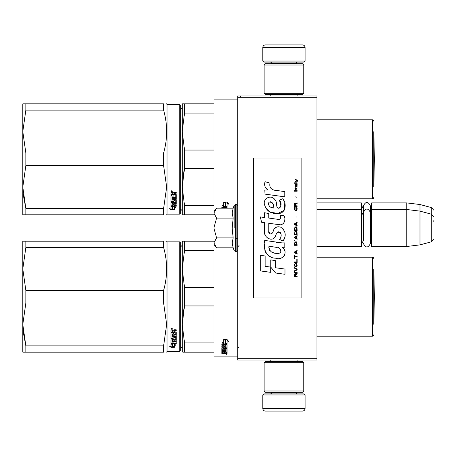 <?xml version="1.0" encoding="UTF-8"?>
<svg xmlns="http://www.w3.org/2000/svg" width="456" height="456" viewBox="0 0 456 456"><rect width="100%" height="100%" fill="white"/><g stroke="black" fill="none" stroke-linecap="round" stroke-linejoin="round"><path stroke-width="0.68" d="M316.96 202.903L361.346 202.903L361.87 203.433L361.87 245.966L361.346 246.491L316.96 246.491L316.96 247.631M316.96 231.215L316.96 208.107L316.96 209.509L361.346 209.509L361.346 246.491M316.96 97.231L237.707 97.231L237.707 95.914L316.96 95.914L316.96 360.086L237.707 360.086L237.707 358.769L316.96 358.769M240.352 95.914L240.352 97.231M237.707 97.231L237.707 358.769M305.075 61.041L262.804 61.041L263.864 62.096L304.015 62.096L305.075 61.041L305.075 47.566A2.639 2.639 -137.2 0 0 302.431 44.927L265.449 44.927A2.639 2.639 137.2 0 0 262.804 47.566L305.075 47.566M270.756 95.914L270.756 94.591M297.124 95.914L297.124 94.591M296.485 63.68L296.485 63.15L271.388 63.15L271.388 63.68M270.334 62.096A1.054 1.054 137.8 0 1 271.388 63.15M297.546 62.096A1.054 1.054 -137.8 0 0 296.485 63.15M262.804 61.041L262.804 47.566M265.449 44.927L302.431 44.927M262.804 394.959L305.075 394.959L304.015 393.904L263.864 393.904L262.804 394.959L262.804 408.433A2.639 2.639 42.8 0 0 265.449 411.073L302.431 411.073A2.639 2.639 -42.8 0 0 305.075 408.433L262.804 408.433M297.124 360.086L297.124 361.408M270.756 360.086L270.756 361.408M271.388 392.32L271.388 392.85L296.485 392.85L296.485 392.32M297.546 393.904A1.054 1.054 -42.2 0 1 296.485 392.85M270.334 393.904A1.054 1.054 42.2 0 0 271.388 392.85M305.075 394.959L305.075 408.433M302.431 411.073L265.449 411.073M303.753 390.997L302.431 392.32L265.449 392.32L264.127 390.997L303.753 390.997L303.753 362.731L264.127 362.731L265.449 361.408L302.431 361.408L303.753 362.731M264.127 362.731L264.127 390.997M264.127 65.003L265.449 63.68L302.431 63.68L303.753 65.003L264.127 65.003L264.127 93.269L303.753 93.269L302.431 94.591L265.449 94.591L264.127 93.269M303.753 93.269L303.753 65.003M361.346 202.903L361.346 209.509L361.87 210.034M371.116 210.034L371.646 209.509L371.646 202.903L371.116 203.433L371.116 245.966L371.646 246.491L371.646 209.509L406.78 209.509L406.78 246.491L371.646 246.491M371.646 202.903L406.78 202.903L406.78 209.509L419.993 211.128L419.993 244.872L406.78 246.491M433.2 216.697L433.2 216.697C433.741 216.634 433.086 215.779 431.239 214.143L431.239 207.537L419.993 204.527L419.993 211.128L431.239 214.143L431.239 241.857L419.993 244.872M433.2 221.394L433.2 220.67M433.2 228C433.2 242.581 433.2 242.581 433.2 228C433.2 213.419 433.2 213.419 433.2 228M213.932 210.826L216.589 208.175L213.932 213.026L213.932 210.826M216.589 247.825L213.932 245.174L213.932 242.974L216.589 247.825L233.147 247.825L232.184 243.019L233.147 237.912L232.184 228.296L233.147 218.088L232.184 212.98L233.147 208.175L216.589 208.175M234.156 228L234.156 205.399L234.156 228M213.932 242.974L213.932 213.026M213.932 213.237L216.589 218.088L213.932 227.789M233.147 218.088L216.589 218.088M213.932 228.211L216.589 237.912L213.932 242.763M233.147 237.912L216.589 237.912M361.87 243.322L363.432 240.591L363.432 212.399L363.432 215.409L361.87 212.678M361.87 206.072L363.432 208.802L363.432 205.798L363.432 212.399C365.74 207.936 368.043 207.936 370.352 212.399L370.352 243.601C368.043 248.064 365.74 248.064 363.432 243.601M363.432 205.798C365.74 201.33 368.043 201.33 370.352 205.798L370.352 214.742L371.116 212.678M225.11 353.087L225.11 353.514L226.085 353.468L226.085 353.087L225.11 352.824M182.229 348.903A2.115 2.115 -46.6 0 0 180.251 346.794M182.229 244.467A2.115 2.115 -133.2 0 1 180.251 246.576M182.856 352.163L184.52 352.163L184.52 342.906L213.932 342.906L213.932 305.942L184.52 305.942L183.175 312.668M182.856 241.207L184.52 241.207L182.229 241.207L182.229 268.949L184.52 250.469L184.52 241.207L213.932 241.207M182.229 352.163L182.229 324.427L184.52 305.942L184.52 287.428L213.932 287.428L213.932 250.469L184.52 250.469M184.52 287.428L182.229 268.949L182.229 324.427L184.52 342.906M184.52 352.163L213.932 352.163L213.932 356.125L237.707 356.125M373.76 269.08L373.76 324.29M373.76 258.512A1.322 1.322 -133.3 0 0 372.438 257.19L372.438 336.18A1.322 1.322 -46.7 0 0 373.76 334.858M316.96 257.19L372.438 257.19M316.96 336.18L372.438 336.18M225.264 339.937L224.221 339.515M227.059 344.217L225.452 343.647L225.452 340.25L223.657 339.515L227.037 339.515L228.724 341.538L227.059 340.888L227.059 344.217L225.264 343.294L225.264 340.324L223.657 339.669L223.657 342.712M225.851 343.921L223.708 343.921L223.708 344.343L227.059 344.343L225.264 343.71L225.264 340.324M227.059 343.921L226.222 343.921M223.708 343.921L222.579 342.73M223.657 339.669L223.657 343.123L222.021 342.519L223.708 344.343M227.059 340.888L227.059 340.495L228.724 341.139M225.452 339.862L225.452 340.25L225.452 339.862L224.591 339.515M227.059 343.79L225.452 343.231M226.085 352.055L227.059 352.055L227.059 348.903L227.059 352.551L226.085 352.551L225.925 351.724L225.11 351.724L225.11 352.385L224.13 352.385L224.13 351.724L222.836 351.787L222.836 351.325L222.995 352.824L227.059 352.824L227.059 353.685L226.655 353.805L223.97 353.805L223.97 353.491M224.13 351.724L224.13 351.325M222.995 351.724L222.995 351.325M225.11 351.889L224.13 351.889M227.059 348.903L224.54 348.709L224.13 348.903L224.13 349.741L222.995 349.809L222.995 347.957M226.655 347.905L227.059 347.706L227.059 344.947L227.059 348.162L226.655 348.367L226.655 347.905L226.073 347.905M225.11 347.905L224.13 347.905M226.655 348.367L222.995 348.367M227.059 344.947L221.855 344.707L221.855 345.277L224.13 345.277L224.13 344.844L221.855 344.844L221.855 344.28M222.859 349.78L221.855 349.604L221.855 348.162L224.13 347.957L224.13 347.29L221.855 347.29L221.855 346.771L226.085 346.771L225.925 345.277L225.11 345.277L225.11 346.554L224.13 346.554L224.13 344.844M225.11 345.277L225.11 344.844L225.11 345.277M226.085 344.935L226.085 345.369L225.925 344.844L225.11 344.844M225.11 346.326L224.13 346.326M224.13 347.29L224.13 346.839L221.855 346.839L221.855 346.326M226.085 351.787L226.085 349.262L225.11 349.262L225.11 350.077L224.7 350.254L222.266 350.254L221.855 350.077L221.855 348.162M224.7 350.254L224.7 349.78L224.101 349.78M222.266 350.254L222.266 349.78M225.11 349.262L225.11 348.794L225.11 349.262M226.085 348.794L226.085 349.262L226.085 348.794L225.11 348.794M221.855 350.077L222.266 350.043M225.11 350.043L224.7 350.043M226.085 350.522L221.855 350.522L221.855 350.932L221.855 350.522M226.085 350.932L221.855 350.932M226.085 351.325L222.266 351.325L221.855 351.485L221.855 352.448L222.836 352.585M223.97 353.805L221.855 353.805L221.855 353.514L224.13 353.389L224.13 353.087L221.855 352.95L221.855 351.485M223.719 353.087L221.901 353.012M226.404 353.987L226.404 354.335L226.404 353.987M221.855 353.805L221.855 353.514M227.059 352.551L226.085 352.323M226.085 353.297L227.059 353.178L227.059 352.824M225.11 347.29L225.11 347.957L226.085 347.877L226.085 347.375L225.11 347.29L225.11 346.839L226.085 346.925L226.085 347.421M225.11 351.724L225.11 351.325M226.655 348.247L227.059 348.441M224.13 349.267L224.13 348.903M225.11 346.11L224.13 346.11M225.11 349.604L224.7 349.78M223.719 353.012L224.13 352.887M225.184 353.297L223.97 353.297M226.877 354.095L225.954 354.095L226.877 354.044M226.877 353.782L225.954 353.805M25.849 302.961L25.849 290.409L22.8 268.949L22.8 241.207L25.849 241.207L25.849 247.488L22.8 268.949L22.8 324.427L25.849 302.961L163.607 302.961L166.662 324.427L163.607 345.887L163.607 352.163C167.643 352.163 167.643 352.163 163.607 352.163L22.8 352.163L22.8 324.427L25.849 345.887L163.607 345.887M25.849 247.488L163.607 247.488L163.607 241.207C167.643 241.213 167.643 241.213 163.607 241.207L25.849 241.207M25.849 290.409L163.607 290.409C167.643 276.102 167.643 261.795 163.607 247.488M165.864 241.207L166.662 241.207L167.038 241.868L167.038 351.502L166.662 352.163M25.849 352.163L25.849 345.887L23.159 331.592M179.721 241.868L179.721 351.502L180.251 350.977L180.251 242.398L179.721 241.868L167.038 241.868M163.607 302.961L163.607 290.409M172.801 343.984L172.801 344.445L172.573 343.921M172.801 344.445L172.801 346.822L174.414 347.21L174.414 344.445L174.414 344.907L176.044 345.357L174.357 343.921L171.006 343.921L172.801 344.445M171.028 343.465L171.41 343.465M172.801 346.338L174.414 346.72M174.414 344.445L175.212 344.662M171.006 344.029L171.006 346.469L169.341 346.047L171.028 347.295L174.414 347.295L172.613 346.868L172.613 344.497L171.006 344.029M176.21 342.638L176.21 343.151L171.006 343.385L171.006 340.005L175.229 339.657L175.229 337.497L175.229 337.896L173.935 337.896L173.935 337.497L173.935 339.059L173.525 339.315L171.006 339.059L171.006 332.903L171.98 332.903L172.14 334.59L172.961 334.59L172.961 333.262L173.935 333.262L173.935 334.59L175.229 334.476L175.229 332.076L175.229 332.418L171.006 332.299L171.006 330.121L172.881 329.791L173.485 330.286L174.095 329.791L176.21 329.791L176.21 330.583L173.935 330.908L174.346 330.252L176.21 330.252M173.935 330.908L173.935 331.683L176.21 332.002L176.21 335.04L171.98 335.331L171.98 336.021L176.21 336.021L176.21 336.699L171.98 336.699L171.98 336.311L171.98 338.574L172.961 338.574L172.961 337.394L173.365 337.121L176.21 337.394L176.21 340.005L173.935 340.256L173.935 341.031L176.21 341.031L176.21 341.601L171.98 341.601L171.98 341.168L176.21 341.168L176.21 340.603M171.98 341.601L172.14 343.083L172.961 343.083L172.961 341.829L173.935 341.829L173.935 343.083L176.21 343.083L176.21 343.602L171.41 343.602M173.525 339.315L173.935 338.648M175.07 332.299L175.07 331.951L171.006 331.951M171.98 330.708L171.98 331.683L172.961 331.683L172.961 330.583L171.98 330.708L171.98 330.383L171.98 330.708M171.98 330.383L172.961 330.252L172.961 330.583M171.98 340.512L171.98 339.931L172.961 339.834L172.961 341.031L171.98 340.934L171.98 340.353L172.961 340.256M173.525 338.905L171.006 338.648M175.229 337.497L173.935 337.497M171.41 343.151L171.006 342.935M173.935 339.834L176.21 339.589M171.98 336.311L176.21 336.311L176.21 335.644M176.21 334.67L171.98 334.96L171.98 335.644M171.667 329.249L171.006 328.696L171.667 328.138L172.322 328.696L171.667 329.249L171.285 328.833M172.043 328.833L171.667 328.936M171.028 347.295L171.028 346.805L172.613 346.805M170.31 346.298L171.028 346.805M172.613 346.383L174.414 346.805M172.203 343.921L172.613 344.388M171.194 328.833L171.194 328.525L172.123 328.525L172.123 328.833L171.194 328.833M373.886 270.625L374.342 296.685L373.886 322.751L373.886 270.625A5.284 5.284 0 0 0 373.76 270.55M182.229 211.533A2.115 2.115 -46.6 0 0 180.251 209.424M182.229 107.097A2.115 2.115 -133.2 0 1 180.251 109.206M182.856 214.793L184.52 214.793L184.52 205.531L213.932 205.531L213.932 168.572L184.52 168.572L183.175 175.292M182.856 103.837L184.52 103.837L182.229 103.837L182.229 131.573L184.52 113.094L184.52 103.837L213.932 103.837L213.932 99.875L237.707 99.875M182.229 214.793L182.229 187.051L184.52 168.572L184.52 150.058L213.932 150.058L213.932 113.094L184.52 113.094M184.52 150.058L182.229 131.573L182.229 187.051L184.52 205.531M184.52 214.793L213.932 214.793M373.76 131.71L373.76 186.92M373.76 121.142A1.322 1.322 -133.3 0 0 372.438 119.82L372.438 198.81A1.322 1.322 -46.7 0 0 373.76 197.488M316.96 119.82L372.438 119.82M316.96 198.81L372.438 198.81M225.264 202.561L224.221 202.145M227.059 206.842L225.452 206.272L225.452 202.874L223.657 202.145L227.037 202.145L228.724 204.168L227.059 203.518L227.059 206.842L225.264 205.924L225.264 202.948L223.657 202.293L223.657 205.337M225.851 206.545L223.708 206.545L223.708 206.973L227.059 206.973L225.264 206.34L225.264 202.948M227.059 206.545L226.222 206.545M223.708 206.545L222.579 205.36M223.657 202.293L223.657 205.753L222.021 205.149L223.708 206.973M227.059 203.518L227.059 203.125L228.724 203.769M225.452 202.487L225.452 202.874L225.452 202.487L224.591 202.145M227.059 206.42L225.452 205.855M227.059 208.175L227.059 207.577L227.059 208.175M227.059 207.577L221.855 207.332L221.855 207.907L224.13 207.907L224.13 207.474L221.855 207.474L221.855 206.91M224.13 208.175L224.13 207.474M226.085 208.175L225.11 207.907L225.11 207.474L225.11 208.175M226.085 207.565L226.085 207.999L225.925 207.474L225.11 207.474M25.849 165.591L25.849 153.039L22.8 131.573L22.8 103.837L25.849 103.837L25.849 110.113L22.8 131.573L22.8 187.051L25.849 165.591L163.607 165.591L166.662 187.051L163.607 208.512L163.607 214.793C167.643 214.787 167.643 214.787 163.607 214.793L22.8 214.793L22.8 187.051L25.849 208.512L163.607 208.512M25.849 110.113L163.607 110.113L163.607 103.837C167.643 103.837 167.643 103.837 163.607 103.837L25.849 103.837M25.849 153.039L163.607 153.039C167.643 138.732 167.643 124.42 163.607 110.113M165.864 103.837L166.662 103.837L167.038 104.498L167.038 214.132L166.662 214.793M25.849 214.793L25.849 208.512L23.159 194.222M179.721 104.498L179.721 214.132L180.251 213.602L180.251 105.022L179.721 104.498L167.038 104.498M163.607 165.591L163.607 153.039M172.801 206.614L172.801 207.07L172.573 206.545M172.801 207.07L172.801 209.452L174.414 209.834L174.414 207.07L174.414 207.537L176.044 207.987L174.357 206.545L171.006 206.545L172.801 207.07M171.028 206.089L171.41 206.089M172.801 208.968L174.414 209.35M174.414 207.07L175.212 207.292M171.006 206.653L171.006 209.099L169.341 208.671L171.028 209.92L174.414 209.92L172.613 209.492L172.613 207.127L171.006 206.653M176.21 205.263L176.21 205.776L171.006 206.015L171.006 202.635L175.229 202.282L175.229 200.127L175.229 200.526L173.935 200.526L173.935 200.127L173.935 201.683L173.525 201.945L171.006 201.683L171.006 195.533L171.98 195.533L172.14 197.22L172.961 197.22L172.961 195.892L173.935 195.892L173.935 197.22L175.229 197.1L175.229 194.701L175.229 195.048L171.006 194.923L171.006 192.751L172.881 192.415L173.485 192.911L174.095 192.415L176.21 192.415L176.21 193.207L173.935 193.538L174.346 192.882L176.21 192.882M173.935 193.538L173.935 194.307L176.21 194.626L176.21 197.665L171.98 197.961L171.98 198.651L176.21 198.651L176.21 199.323L171.98 199.323L171.98 198.941L171.98 201.204L172.961 201.204L172.961 200.024L173.365 199.745L176.21 200.024L176.21 202.635L173.935 202.886L173.935 203.655L176.21 203.655L176.21 204.225L171.98 204.225L171.98 203.792L176.21 203.792L176.21 203.228M171.98 204.225L172.14 205.713L172.961 205.713L172.961 204.453L173.935 204.453L173.935 205.713L176.21 205.713L176.21 206.232L171.41 206.232M173.525 201.945L173.935 201.278M175.07 194.923L175.07 194.581L171.006 194.581M171.98 193.338L171.98 194.307L172.961 194.307L172.961 193.207L171.98 193.338L171.98 193.008L171.98 193.338M171.98 193.008L172.961 192.882L172.961 193.207M171.98 203.137L171.98 202.561L172.961 202.464L172.961 203.655L171.98 203.564L171.98 202.977L172.961 202.886M173.525 201.535L171.006 201.278M175.229 200.127L173.935 200.127M171.41 205.776L171.006 205.565M173.935 202.464L176.21 202.213M171.98 198.941L176.21 198.941L176.21 198.269M176.21 197.3L171.98 197.585L171.98 198.269M171.667 191.873L171.006 191.326L171.667 190.768L172.322 191.326L171.667 191.873L171.285 191.463M172.043 191.463L171.667 191.56M171.028 209.92L171.028 209.435L172.613 209.435M170.31 208.922L171.028 209.435M172.613 209.013L174.414 209.435M172.203 206.545L172.613 207.018M171.194 191.463L171.194 191.149L172.123 191.149L172.123 191.463L171.194 191.463M373.886 133.249L374.342 159.315L373.886 185.375L373.886 133.249A5.284 5.284 0 0 0 373.76 133.175M298.047 181.528L298.047 180.975L295.351 179.128L295.351 179.681L296.531 180.513L295.351 181.528L295.351 182.081L296.924 180.787L298.047 181.528M297.147 276.872L297.147 276.319L295.967 276.319L295.967 274.751L297.147 274.01L297.147 273.366L295.858 274.198L295.517 273.549L294.958 273.549L294.565 274.198L294.508 276.872L297.147 276.872M294.508 272.625L297.147 272.625L297.147 272.072L294.508 272.072L294.508 272.625M294.508 271.337L297.147 269.861L297.147 269.12L294.508 267.643L294.508 268.196L296.81 269.49L294.508 270.779L294.508 271.337M294.508 264.691L294.901 266.629L296.753 266.629L297.147 265.426L296.753 263.488L295.123 263.306L294.508 264.691M294.508 261.921L294.508 262.474L297.147 262.474L297.147 259.15L296.81 259.15L296.81 261.921L294.508 261.921M297.147 251.028L297.147 250.475L294.508 251.951L294.508 252.692L297.147 254.169L297.147 253.616L296.474 253.245L296.474 251.398L297.147 251.028M296.753 241.891L294.901 241.891L294.508 245.305L297.147 245.305L296.753 241.891M294.901 240.876L294.508 240.044L294.901 240.876M294.508 237.832L297.147 239.309L297.147 238.75L296.474 238.385L296.474 236.539L297.147 236.168L297.147 235.615L294.508 237.091L294.508 237.832M296.981 231.83L296.252 231.186L294.901 231.46L294.508 234.874L297.147 234.874L296.981 231.83M296.981 227.401L296.252 226.752L294.901 227.031L294.508 230.445L297.147 230.445L296.981 227.401M296.195 217.153L295.91 215.865L296.195 217.153M294.508 191.218L297.147 191.218L297.147 190.665L294.508 190.665L294.508 191.218M297.09 185.033L297.147 184.019L295.63 184.298L295.351 185.866L295.688 186.971L295.688 184.76L295.967 184.663L296.474 186.971L297.038 186.601L297.09 185.033M294.787 254.904L294.508 258.415L294.787 256.939L297.147 256.939L297.147 256.38L294.787 256.38L294.787 254.904M297.147 222.323L294.508 223.799L294.508 224.54L297.147 226.016L297.147 225.463L296.474 225.093L296.474 223.246L297.147 222.876L297.147 222.323M296.696 189.189L297.147 187.895L296.588 188.727L295.573 188.727L295.351 187.712L295.351 188.727L294.901 188.727L295.351 189.924L295.573 189.189L296.696 189.189M296.753 207.184L296.753 209.583L296.252 210.142L295.015 209.863L295.18 207.092L294.673 207.554L294.565 209.68L295.123 210.604L296.252 210.695L296.981 210.045L297.147 208.386L296.753 207.184M297.147 205.804L295.967 205.804L295.967 204.231L297.147 203.496L297.147 202.846L295.858 203.678L295.517 203.034L294.958 203.034L294.565 203.678L294.508 206.357L297.147 206.357L297.147 205.804M296.195 197.682L295.91 196.388L296.195 197.682M297.147 183.278L297.147 182.822L294.508 182.822L294.508 183.278L297.147 183.278M275.783 190.443C271.109 189.85 269.177 187.41 269.98 183.118L265.067 181.716C264.001 185.05 264.919 187.781 267.826 189.901L264.805 190.072L265.027 194.119L284.778 196.844L284.778 191.617L273.948 190.061M282.771 198.736L279.511 200.173C281.7 203.256 281.569 205.924 279.106 208.175C275.413 208.933 277.658 202.304 275.162 200.15C271.633 193.72 261.932 198.554 264.736 205.325C266.714 211.071 270.91 213.778 277.328 213.459C285.564 214.445 287.217 203.701 282.771 198.736L284.253 201.295M268.761 231.175L268.761 223.297L278.149 224.523C283.757 226.347 286.727 219.535 283.717 215.386L280.047 215.386C281.318 217.871 280.679 219.199 278.131 219.37L268.749 218.053L268.749 213.488L264.463 212.747L264.463 217.501L260.308 216.931L261.601 222.26L264.463 222.653L264.463 231.175C263.329 237.171 272.608 242.848 275.498 236.117C276.467 232.571 278.2 231.471 280.702 232.811C281.58 235.21 281.198 237.433 279.551 239.468L283.17 241.059C286.539 235.495 285.718 230.873 280.702 227.196C277.083 226.079 274.586 227.299 273.218 230.867C273.172 234.316 268.111 235.421 268.761 231.175L269.81 234.002M282.002 242.894L264.714 240.432C262.679 248.286 266.355 258.199 275.783 258.193C282.783 261.083 289.058 251.535 282.002 247.38L284.806 247.226L284.806 242.894L282.002 242.894M270.75 259.857L270.75 267.108L275.595 273.001L284.983 274.284L284.983 269.057L275.601 267.763L275.601 260.695L270.75 259.857M260.285 270.904L270.699 272.329L270.699 267.102L265.135 266.315L265.135 256.021L260.285 255.183L260.285 270.904M301.114 157.993L253.559 157.993L253.559 298.007L301.114 298.007L301.114 157.993M264.771 185.791L265.016 186.47M279.511 200.173L280.919 206.118M280.115 207.628L279.055 208.192M265.318 207.337L270.448 212.2L277.881 213.442L284.116 210.37L284.778 203.028M283.17 241.059L284.914 237.069M285.108 234.019L284.88 232.309M283.598 229.448L283.085 228.804M276.826 226.911L274.301 228.872M272.323 232.828L271.725 233.711M271.462 233.939L270.904 234.179M275.053 237.034L276.211 234.846M277.231 232.856L277.522 232.463M278 232.058L278.65 231.808M278.855 231.779L281.141 233.991M281.181 235.342L280.959 236.647M265.135 234.72L265.637 235.832M267.455 237.975L268.527 238.608M270.248 239.121L271.058 239.189M273.007 238.864L274.164 238.129M280.047 215.386L280.634 216.959M279.762 219.216L278.741 219.399M278.878 224.597L279.716 224.637M281.107 224.574L282.144 224.284M283.313 223.611L283.985 222.938M284.63 221.456L284.846 219.399M277.693 242.535L275.983 242.301M280.4 258.181L282.15 257.697M284.322 255.867L284.761 254.921M285.097 252.989L285.074 252.145M284.92 251.193L283.82 248.982M264.571 244.273L264.383 246.713M264.759 249.985L265.654 252.322M269.69 256.34L270.704 256.876M273.144 207.936L271.554 207.491M269.479 206.334L268.487 204.51M268.453 204.316L268.926 202.128C272.26 201.922 273.885 203.895 273.799 208.033C269.735 207.657 268.111 205.684 268.926 202.128M270.043 201.706L270.995 201.865M272.021 202.492L272.751 203.621M273.11 204.539L273.44 205.719M275.783 247.169C280.178 246.297 283.541 253.639 277.613 253.365C272.004 253.587 269.114 251.205 268.937 246.229L277.123 247.443M278.901 248.092L279.363 248.355M280.508 249.318L280.902 250.156M280.981 250.84L280.93 251.25M280.902 251.723L280.081 252.795M278.582 253.359L278.24 253.382M276.763 253.279L274.831 253M273.469 252.698L271.354 251.9M269.827 250.732L268.954 249.05M268.829 248.041L268.863 246.918M295.63 276.319L294.787 276.319L295.123 274.01L295.573 274.29L295.63 276.319M294.844 264.691L295.18 263.859L296.474 263.859L296.645 266.076L295.18 266.258L294.844 264.691M296.252 251.49L296.252 253.154L294.73 252.322L296.252 251.49M294.844 243.094L295.18 242.261L296.474 242.261L296.81 244.752L294.844 244.752L294.844 243.094M296.252 236.63L296.252 238.294L294.73 237.462L296.252 236.63M294.844 232.663L295.18 231.83L296.474 231.83L296.81 234.321L294.844 234.321L294.844 232.663M294.844 228.228L295.18 227.401L296.474 227.401L296.81 229.892L294.844 229.892L294.844 228.228M296.531 184.663L296.924 185.495L296.696 186.51L296.195 185.683L296.195 184.663L296.531 184.663M296.252 223.337L296.252 225.002L294.73 224.17L296.252 223.337M295.63 205.804L294.787 205.804L295.123 203.496L295.573 203.769L295.63 205.804M233.147 208.175L234.156 205.399L236.122 204.356L236.122 251.644L237.707 250.059M235.649 204.356L235.649 251.644L236.122 251.644M174.346 330.583L174.346 330.252M174.346 193.207L174.346 192.882M370.352 208.141L371.116 206.072M419.993 204.527L406.78 202.903M431.239 207.537C433.086 209.179 433.741 210.028 433.2 210.091M236.122 238.568L237.707 238.568M370.352 241.258L371.116 243.322M431.239 241.857C433.086 240.221 433.741 239.366 433.2 239.303M236.122 204.356L237.707 205.941M233.147 247.825L234.156 250.6L235.649 251.644M179.721 351.502L167.038 351.502M239.029 347.803L237.707 346.486M239.029 245.567L237.707 246.89M179.721 214.132L167.038 214.132"/></g></svg>
